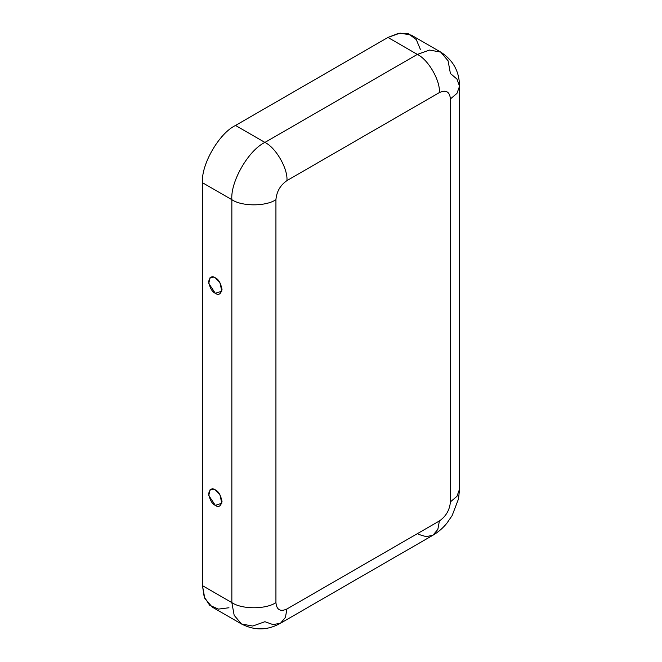 <?xml version="1.0" encoding="UTF-8"?>
<svg xmlns="http://www.w3.org/2000/svg" width="662" height="662" viewBox="0 0 662 662"><rect width="100%" height="100%" fill="white"/><g stroke="black" fill="none" stroke-linecap="round" stroke-linejoin="round"><path stroke-width="0.99" d="M215.324 277.825L213.727 277.13L209.995 277.792L208.77 283.435L215.324 293.307L221.836 291.164L219.858 282.475L215.324 277.825C218.493 279.215 220.727 283.088 222.027 289.435C220.727 294.284 218.493 295.575 215.324 293.307C212.154 291.917 209.92 288.044 208.621 281.698C209.92 276.848 212.154 275.558 215.324 277.825M215.324 505.379L221.836 503.236L219.858 494.547L215.324 489.897L213.727 489.193L209.995 489.863L208.77 495.507L215.324 505.379C212.154 503.989 209.92 500.116 208.621 493.769C209.92 488.912 212.154 487.629 215.324 489.897C218.493 491.287 220.727 495.151 222.027 501.506C220.727 506.356 218.493 507.646 215.324 505.379M440.718 52.091C453.122 60.118 459.395 71.488 459.536 86.217L456.97 93.367L450.408 98.944C449.705 91.679 446.031 89.552 439.386 92.581C440.371 80.557 428.248 59.572 417.35 54.408L429.514 50.064L440.718 52.091L411.334 35.127L400.129 33.1L387.957 37.444L417.35 54.408L264.908 142.421C275.814 147.576 287.937 168.57 286.952 180.594L439.386 92.581C440.371 80.557 428.248 59.572 417.35 54.408L387.957 37.444L235.523 125.449L264.908 142.421L417.35 54.408L429.514 50.064L440.718 52.091L448.083 60.788L450.408 73.499L456.97 79.076L459.536 86.217L456.97 93.367L450.408 98.944L450.408 501.879L456.97 496.301L459.536 489.152L456.97 496.301L450.408 501.879C449.705 509.955 446.031 516.319 439.386 520.961L437.839 529.434L432.931 535.235L437.839 529.434L439.386 520.961L286.952 608.974C280.307 612.002 276.633 609.876 275.93 602.61C276.633 609.876 280.307 612.002 286.952 608.974L439.386 520.961C446.031 516.319 449.705 509.955 450.408 501.879L450.408 98.944C449.705 91.679 446.031 89.552 439.386 92.581L286.952 180.594C280.307 185.236 276.633 191.599 275.93 199.676L275.93 602.61C266.008 609.47 241.771 609.47 231.849 602.61L202.464 585.647L202.464 182.712C200.991 164.681 219.172 133.186 235.523 125.449L387.957 37.444L398.458 33.357L408.562 33.87L416.29 39.588L420.362 49.336M228.969 607.757L218.485 609.106L209.672 605.275L204.177 596.785L202.464 585.647L204.79 598.357L212.146 607.046L241.539 624.009L234.174 615.321L231.849 602.61L234.174 615.321L241.539 624.009C254.68 630.745 267.663 630.481 280.498 623.24L273.025 624.597L264.908 621.701L252.743 626.045L241.539 624.009M286.952 608.974L285.405 617.447L280.498 623.24L285.405 617.447L286.952 608.974M202.464 182.712L202.464 585.647L231.849 602.61L231.849 199.676L202.464 182.712L231.849 199.676L231.849 602.61C241.771 609.47 266.008 609.47 275.93 602.61L275.93 199.676C266.008 206.544 241.771 206.544 231.849 199.676C230.376 181.645 248.556 150.158 264.908 142.421L235.523 125.449C219.172 133.186 200.991 164.681 202.464 182.712M264.908 142.421C248.556 150.158 230.376 181.645 231.849 199.676C241.771 206.544 266.008 206.544 275.93 199.676C276.633 191.599 280.307 185.236 286.952 180.594C287.937 168.57 275.814 147.576 264.908 142.421M459.536 86.217L459.536 489.152L458.543 498.834L452.121 515.607L446.809 523.303C442.828 528.168 438.203 532.149 432.931 535.235L426.171 536.65L418.723 534.433M432.931 535.235L280.498 623.24"/></g></svg>

